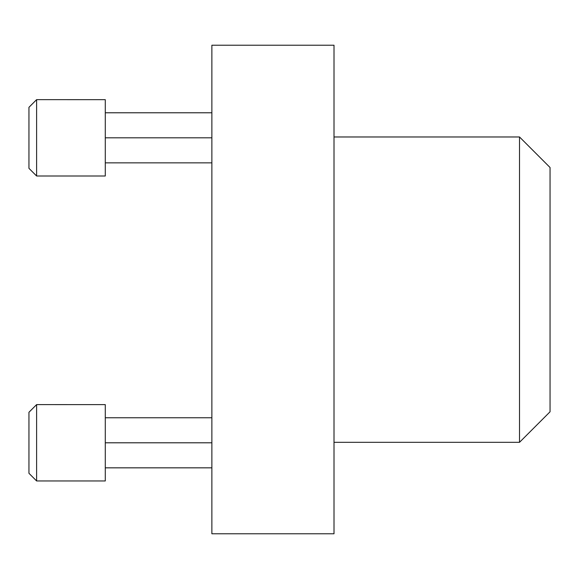 <?xml version="1.0" encoding="UTF-8"?>
<svg xmlns="http://www.w3.org/2000/svg" width="579" height="579" viewBox="0 0 579 579"><rect width="100%" height="100%" fill="white"/><g stroke="black" fill="none" stroke-linecap="round" stroke-linejoin="round"><path stroke-width="0.87" d="M211.871 442.797L105.284 442.797L211.871 442.797M28.95 412.277L28.95 473.296L36.615 480.961L28.95 473.296L28.95 412.277L36.615 404.605L105.284 404.627L105.284 480.961L105.284 404.627L105.284 480.961L36.615 480.961L36.615 404.627L36.615 480.961L105.284 480.961M28.95 473.296L36.615 480.961M211.871 137.816L105.284 137.816L211.871 137.816M28.95 107.318L28.95 168.337L36.615 176.002L28.95 168.337L28.95 107.318L36.615 99.646L105.284 99.668L105.284 176.002L105.284 99.668L105.284 176.002L36.615 176.002L36.615 99.668L36.615 176.002L105.284 176.002M28.95 168.337L36.615 176.002M334.011 533.773L334.011 45.227L334.011 533.773L211.871 533.773L211.871 45.227L211.871 533.773M519.515 289.645L519.515 442.313L519.515 289.645M550.05 167.505L550.05 411.785L550.05 167.505L519.515 136.97L519.515 442.32L550.05 411.785M211.871 417.763L105.284 417.763M211.871 467.839L105.284 467.839M211.871 112.782L105.284 112.782M211.871 162.858L105.284 162.858M334.011 45.227L211.871 45.227M334.011 136.977L519.515 136.977M334.011 442.313L519.515 442.313"/></g></svg>
